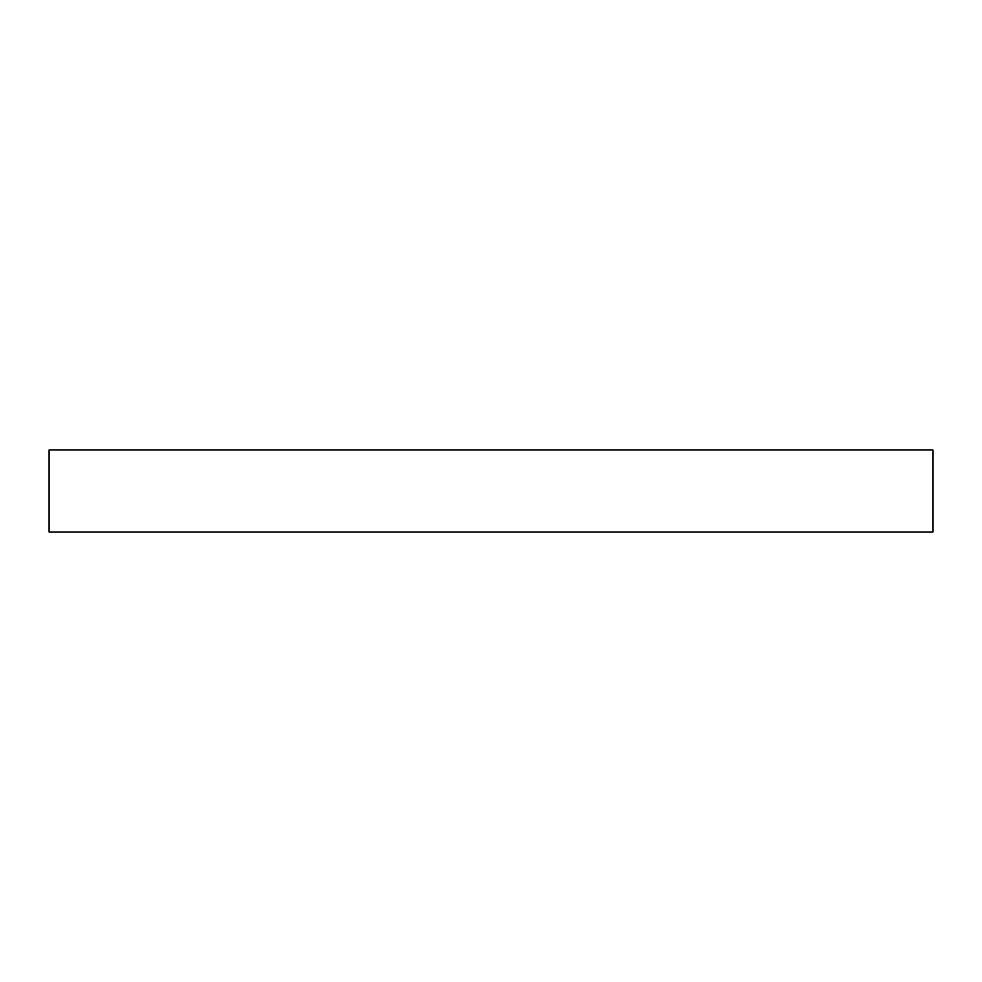 <?xml version="1.0" encoding="UTF-8"?>
<svg xmlns="http://www.w3.org/2000/svg" width="982" height="982" viewBox="0 0 982 982"><rect width="100%" height="100%" fill="white"/><g stroke="black" fill="none" stroke-linecap="round" stroke-linejoin="round"><path stroke-width="1.47" d="M932.9 449.989L49.1 449.989L49.1 532.011L932.9 532.011L932.9 449.989L932.9 532.011L49.1 532.011L49.1 449.989L932.9 449.989"/></g></svg>

